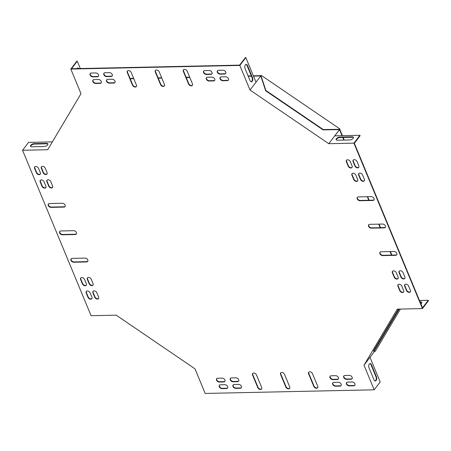 <?xml version="1.0" encoding="UTF-8"?>
<svg xmlns="http://www.w3.org/2000/svg" width="451" height="451" viewBox="0 0 451 451"><rect width="100%" height="100%" fill="white"/><g stroke="black" fill="none" stroke-linecap="round" stroke-linejoin="round"><path stroke-width="0.68" d="M130.221 78.767L133.772 78.694M158.239 78.17L161.791 78.091M186.257 77.566L189.809 77.487M248.236 76.236L251.455 76.168M253.507 76.123L260.757 75.965L260.943 75.65L253.383 75.819M130.091 78.463L133.648 78.384M158.109 77.86L161.667 77.786M186.128 77.262L189.685 77.183M248.106 75.931L251.331 75.858M342.394 135.666L339.755 129.307L339.518 129.617L342.027 135.678M342.766 137.459L343.854 140.086M367.311 196.715L368.771 200.25M378.671 224.141L380.131 227.676M390.03 251.568L391.496 255.103M343.132 137.448L344.22 140.075M367.678 196.709L369.138 200.238M379.037 224.136L380.497 227.67M390.397 251.562L391.863 255.097M399.18 309.098L373.941 351.363L375.176 351.425L400.398 309.07M339.704 129.302L323.254 129.567L265.881 90.482L260.943 75.65L261.185 75.334L339.947 128.986L339.518 129.617L323.068 129.882L265.69 90.798L260.757 75.965M339.755 129.307L339.947 128.986M398.521 309.11L373.496 351.058L373.941 351.363M398.21 310.525L397.765 310.22M323.254 129.567L323.068 129.882M265.881 90.482L265.69 90.798M115.011 82.42A2.362 1.607 37.3 0 1 114.064 82.758L109.582 82.86A2.362 1.607 37.3 0 1 107.31 81.749A2.362 1.607 37.3 0 1 106.802 79.675M214.761 80.278A2.362 1.607 37.3 0 1 213.808 80.622L209.326 80.718A2.362 1.607 37.3 0 1 207.06 79.607A2.362 1.607 37.3 0 1 206.547 77.533M228.488 79.985A2.362 1.607 37.3 0 1 227.541 80.329L223.059 80.425A2.362 1.607 37.3 0 1 220.787 79.314A2.362 1.607 37.3 0 1 220.28 77.239M93.098 284.987A2.362 1.607 37.3 0 1 91.125 285.117A2.362 1.607 37.3 0 1 89.394 283.448L87.573 279.056A2.362 1.607 37.3 0 1 87.55 277.754M52.654 187.34A2.362 1.607 37.3 0 1 50.681 187.475A2.362 1.607 37.3 0 1 48.95 185.806L47.129 181.415A2.362 1.607 37.3 0 1 47.107 180.112M47.084 173.9A2.362 1.607 37.3 0 1 45.111 174.035A2.362 1.607 37.3 0 1 43.381 172.367L41.565 167.975A2.362 1.607 37.3 0 1 41.543 166.673M338.442 378.874A2.362 1.607 37.3 0 1 337.495 379.218L333.007 379.314A2.362 1.607 37.3 0 1 330.741 378.203A2.362 1.607 37.3 0 1 330.228 376.128M238.692 381.016A2.362 1.607 37.3 0 1 237.745 381.354L233.263 381.45A2.362 1.607 37.3 0 1 230.991 380.345A2.362 1.607 37.3 0 1 230.484 378.271M224.964 381.309A2.362 1.607 37.3 0 1 224.017 381.653L219.53 381.749A2.362 1.607 37.3 0 1 217.264 380.638A2.362 1.607 37.3 0 1 216.751 378.564M212.032 73.699A2.362 1.607 37.3 0 1 211.085 74.037L206.603 74.133A2.362 1.607 37.3 0 1 204.331 73.028A2.362 1.607 37.3 0 1 203.824 70.948M112.282 75.836A2.362 1.607 37.3 0 1 111.335 76.18L106.853 76.275A2.362 1.607 37.3 0 1 104.581 75.165A2.362 1.607 37.3 0 1 104.074 73.09M45.929 187.486A2.362 1.607 37.3 0 1 43.956 187.616A2.362 1.607 37.3 0 1 42.225 185.947L40.404 181.561A2.362 1.607 37.3 0 1 40.381 180.253M86.372 285.128A2.362 1.607 37.3 0 1 84.399 285.257A2.362 1.607 37.3 0 1 82.668 283.589L80.853 279.203A2.362 1.607 37.3 0 1 80.83 277.895M241.42 387.601A2.362 1.607 37.3 0 1 240.473 387.939L235.986 388.035A2.362 1.607 37.3 0 1 233.719 386.93A2.362 1.607 37.3 0 1 233.206 384.85M341.17 385.458A2.362 1.607 37.3 0 1 340.217 385.797L335.736 385.893A2.362 1.607 37.3 0 1 333.469 384.788A2.362 1.607 37.3 0 1 332.956 382.707M98.555 76.134A2.362 1.607 37.3 0 1 97.608 76.473L93.126 76.569A2.362 1.607 37.3 0 1 90.854 75.464A2.362 1.607 37.3 0 1 90.347 73.383M91.942 298.568A2.362 1.607 37.3 0 1 89.969 298.697A2.362 1.607 37.3 0 1 88.233 297.029L86.417 292.643A2.362 1.607 37.3 0 1 86.395 291.335M354.898 385.165A2.362 1.607 37.3 0 1 353.95 385.504L349.463 385.599A2.362 1.607 37.3 0 1 347.197 384.494A2.362 1.607 37.3 0 1 346.684 382.414M289.734 388.221A2.362 1.607 37.3 0 1 287.761 388.35A2.362 1.607 37.3 0 1 286.03 386.687L280.804 374.071A2.362 1.607 37.3 0 1 280.781 372.763M261.715 388.824A2.362 1.607 37.3 0 1 259.742 388.954A2.362 1.607 37.3 0 1 258.011 387.285L252.785 374.668A2.362 1.607 37.3 0 1 252.763 373.36M317.752 387.623A2.362 1.607 37.3 0 1 315.779 387.753A2.362 1.607 37.3 0 1 314.048 386.084L308.822 373.467A2.362 1.607 37.3 0 1 308.8 372.16M76.45 233.872A2.362 1.607 37.3 0 1 75.503 234.216L62.61 234.492A2.362 1.607 37.3 0 1 60.344 233.381A2.362 1.607 37.3 0 1 59.831 231.307M65.091 206.445A2.362 1.607 37.3 0 1 64.138 206.784L51.251 207.06A2.362 1.607 37.3 0 1 48.984 205.955A2.362 1.607 37.3 0 1 48.471 203.88M87.81 261.298A2.362 1.607 37.3 0 1 86.863 261.642L73.975 261.918A2.362 1.607 37.3 0 1 71.703 260.808A2.362 1.607 37.3 0 1 71.196 258.733M164.463 85.786A2.362 1.607 37.3 0 1 162.49 85.915A2.362 1.607 37.3 0 1 160.759 84.252L155.533 71.636A2.362 1.607 37.3 0 1 155.505 70.328M192.481 85.188A2.362 1.607 37.3 0 1 190.508 85.318A2.362 1.607 37.3 0 1 188.777 83.649L183.551 71.032A2.362 1.607 37.3 0 1 183.529 69.725M136.444 86.389A2.362 1.607 37.3 0 1 134.471 86.519A2.362 1.607 37.3 0 1 132.735 84.85L127.509 72.233A2.362 1.607 37.3 0 1 127.486 70.925M385.408 227.242A2.362 1.607 37.3 0 1 384.461 227.586L371.573 227.862A2.362 1.607 37.3 0 1 369.301 226.752A2.362 1.607 37.3 0 1 368.794 224.677M396.767 254.668A2.362 1.607 37.3 0 1 395.82 255.012L382.933 255.289A2.362 1.607 37.3 0 1 380.661 254.178A2.362 1.607 37.3 0 1 380.154 252.103M374.048 199.816A2.362 1.607 37.3 0 1 373.101 200.154L360.208 200.43A2.362 1.607 37.3 0 1 357.942 199.325A2.362 1.607 37.3 0 1 357.429 197.25M357.688 180.795A2.362 1.607 37.3 0 1 355.715 180.93A2.362 1.607 37.3 0 1 353.984 179.261L352.169 174.87A2.362 1.607 37.3 0 1 352.141 173.562M398.132 278.436A2.362 1.607 37.3 0 1 396.158 278.571A2.362 1.607 37.3 0 1 394.428 276.903L392.612 272.511A2.362 1.607 37.3 0 1 392.59 271.203M403.701 291.876A2.362 1.607 37.3 0 1 401.728 292.011A2.362 1.607 37.3 0 1 399.998 290.343L398.177 285.951A2.362 1.607 37.3 0 1 398.154 284.643M404.857 278.295A2.362 1.607 37.3 0 1 402.884 278.425A2.362 1.607 37.3 0 1 401.153 276.756L399.338 272.37A2.362 1.607 37.3 0 1 399.315 271.062M364.414 180.654A2.362 1.607 37.3 0 1 362.441 180.783A2.362 1.607 37.3 0 1 360.71 179.115L358.889 174.729A2.362 1.607 37.3 0 1 358.866 173.421M358.849 167.214A2.362 1.607 37.3 0 1 356.876 167.344A2.362 1.607 37.3 0 1 355.14 165.675L353.325 161.289A2.362 1.607 37.3 0 1 353.302 159.981M80.312 68.541L77.262 61.184L71.506 68.732L239.616 65.124L245.378 57.576L245.823 57.565L239.825 65.429L70.813 69.054L81.011 93.667L47.693 149.726L22.55 150.268L91.079 315.706L116.223 315.17L194.984 368.822L205.177 393.435L374.189 389.805L363.991 365.192L397.308 309.138L422.452 308.597L353.922 143.153L328.779 143.694L250.017 90.042L239.825 65.429M353.922 143.153L359.921 135.294L360.101 135.728L354.345 143.277L422.508 307.841L428.27 300.293L419.464 300.484M410.427 291.735A2.362 1.607 37.3 0 1 408.454 291.865A2.362 1.607 37.3 0 1 406.717 290.196L404.902 285.81A2.362 1.607 37.3 0 1 404.88 284.502M352.124 167.355A2.362 1.607 37.3 0 1 350.151 167.49A2.362 1.607 37.3 0 1 348.414 165.821L346.599 161.43A2.362 1.607 37.3 0 1 346.577 160.122M227.693 387.894A2.362 1.607 37.3 0 1 226.74 388.232L222.258 388.328A2.362 1.607 37.3 0 1 219.992 387.223A2.362 1.607 37.3 0 1 219.479 385.143M40.364 174.047A2.362 1.607 37.3 0 1 38.391 174.176A2.362 1.607 37.3 0 1 36.655 172.507L34.84 168.122A2.362 1.607 37.3 0 1 34.817 166.814M225.759 73.4A2.362 1.607 37.3 0 1 224.812 73.744L220.33 73.84A2.362 1.607 37.3 0 1 218.059 72.735A2.362 1.607 37.3 0 1 217.551 70.655M352.169 378.581A2.362 1.607 37.3 0 1 351.222 378.919L346.74 379.015A2.362 1.607 37.3 0 1 344.468 377.91A2.362 1.607 37.3 0 1 343.961 375.835M98.668 298.421A2.362 1.607 37.3 0 1 96.694 298.556A2.362 1.607 37.3 0 1 94.958 296.888L93.143 292.496A2.362 1.607 37.3 0 1 93.12 291.194M101.283 82.713A2.362 1.607 37.3 0 1 100.331 83.057L95.849 83.153A2.362 1.607 37.3 0 1 93.582 82.043A2.362 1.607 37.3 0 1 93.069 79.968M109.339 83.17A2.362 1.607 37.3 0 1 106.977 81.958A2.362 1.607 37.3 0 1 106.667 79.821A2.362 1.607 37.3 0 1 107.75 79.331L112.231 79.235A2.362 1.607 37.3 0 1 114.593 80.453A2.362 1.607 37.3 0 1 114.904 82.589A2.362 1.607 37.3 0 1 113.821 83.074L109.339 83.17L109.582 82.86M209.089 81.033A2.362 1.607 37.3 0 1 206.727 79.816A2.362 1.607 37.3 0 1 206.411 77.679A2.362 1.607 37.3 0 1 207.499 77.194L211.981 77.093A2.362 1.607 37.3 0 1 214.338 78.311A2.362 1.607 37.3 0 1 214.653 80.447A2.362 1.607 37.3 0 1 213.571 80.938L209.089 81.033L209.326 80.718M221.227 76.895L225.709 76.8A2.362 1.607 37.3 0 1 228.071 78.017A2.362 1.607 37.3 0 1 228.381 80.154A2.362 1.607 37.3 0 1 227.298 80.639L222.817 80.735A2.362 1.607 37.3 0 1 220.454 79.523A2.362 1.607 37.3 0 1 220.144 77.386A2.362 1.607 37.3 0 1 221.227 76.895M93.075 283.679A2.362 1.607 37.3 0 1 92.991 285.15A2.362 1.607 37.3 0 1 91.017 285.483A2.362 1.607 37.3 0 1 89.151 283.764L87.336 279.372A2.362 1.607 37.3 0 1 87.421 277.901A2.362 1.607 37.3 0 1 89.394 277.568A2.362 1.607 37.3 0 1 91.26 279.287L93.075 283.679M52.632 186.037A2.362 1.607 37.3 0 1 52.547 187.509A2.362 1.607 37.3 0 1 50.568 187.836A2.362 1.607 37.3 0 1 48.708 186.122L46.893 181.73A2.362 1.607 37.3 0 1 46.972 180.253A2.362 1.607 37.3 0 1 48.95 179.926A2.362 1.607 37.3 0 1 50.811 181.646L52.632 186.037M43.144 172.682L41.323 168.291A2.362 1.607 37.3 0 1 41.407 166.819A2.362 1.607 37.3 0 1 43.386 166.487A2.362 1.607 37.3 0 1 45.247 168.206L47.062 172.598A2.362 1.607 37.3 0 1 46.983 174.069A2.362 1.607 37.3 0 1 45.004 174.402A2.362 1.607 37.3 0 1 43.144 172.682L43.381 172.367M335.662 375.689A2.362 1.607 37.3 0 1 338.024 376.906A2.362 1.607 37.3 0 1 338.335 379.043A2.362 1.607 37.3 0 1 337.252 379.528L332.77 379.629A2.362 1.607 37.3 0 1 330.408 378.412A2.362 1.607 37.3 0 1 330.098 376.275A2.362 1.607 37.3 0 1 331.181 375.784L335.662 375.689M235.912 377.831A2.362 1.607 37.3 0 1 238.275 379.049A2.362 1.607 37.3 0 1 238.59 381.185A2.362 1.607 37.3 0 1 237.502 381.67L233.02 381.766A2.362 1.607 37.3 0 1 230.664 380.548A2.362 1.607 37.3 0 1 230.348 378.412A2.362 1.607 37.3 0 1 231.431 377.927L235.912 377.831M223.775 381.963L219.293 382.059A2.362 1.607 37.3 0 1 216.931 380.847A2.362 1.607 37.3 0 1 216.621 378.71A2.362 1.607 37.3 0 1 217.703 378.22L222.185 378.124A2.362 1.607 37.3 0 1 224.547 379.342A2.362 1.607 37.3 0 1 224.857 381.478A2.362 1.607 37.3 0 1 223.775 381.963L224.017 381.653M206.361 74.449A2.362 1.607 37.3 0 1 203.999 73.231A2.362 1.607 37.3 0 1 203.689 71.095A2.362 1.607 37.3 0 1 204.771 70.61L209.253 70.514A2.362 1.607 37.3 0 1 211.615 71.732A2.362 1.607 37.3 0 1 211.925 73.868A2.362 1.607 37.3 0 1 210.843 74.353L206.361 74.449L206.603 74.133M106.611 76.591A2.362 1.607 37.3 0 1 104.254 75.373A2.362 1.607 37.3 0 1 103.939 73.237A2.362 1.607 37.3 0 1 105.021 72.752L109.503 72.656A2.362 1.607 37.3 0 1 111.865 73.868A2.362 1.607 37.3 0 1 112.181 76.005A2.362 1.607 37.3 0 1 111.098 76.495L106.611 76.591L106.853 76.275M45.906 186.178A2.362 1.607 37.3 0 1 45.822 187.655A2.362 1.607 37.3 0 1 43.848 187.982A2.362 1.607 37.3 0 1 41.982 186.263L40.167 181.877A2.362 1.607 37.3 0 1 40.252 180.4A2.362 1.607 37.3 0 1 42.225 180.073A2.362 1.607 37.3 0 1 44.091 181.792L45.906 186.178M86.35 283.82A2.362 1.607 37.3 0 1 86.271 285.297A2.362 1.607 37.3 0 1 84.292 285.624A2.362 1.607 37.3 0 1 82.426 283.904L80.611 279.519A2.362 1.607 37.3 0 1 80.695 278.041A2.362 1.607 37.3 0 1 82.668 277.715A2.362 1.607 37.3 0 1 84.534 279.434L86.35 283.82M238.641 384.415A2.362 1.607 37.3 0 1 241.003 385.628A2.362 1.607 37.3 0 1 241.313 387.764A2.362 1.607 37.3 0 1 240.231 388.255L235.749 388.35A2.362 1.607 37.3 0 1 233.387 387.133A2.362 1.607 37.3 0 1 233.077 384.996A2.362 1.607 37.3 0 1 234.159 384.511L238.641 384.415M338.391 382.273A2.362 1.607 37.3 0 1 340.747 383.491A2.362 1.607 37.3 0 1 341.063 385.628A2.362 1.607 37.3 0 1 339.981 386.112L335.499 386.208A2.362 1.607 37.3 0 1 333.137 384.991A2.362 1.607 37.3 0 1 332.821 382.854A2.362 1.607 37.3 0 1 333.903 382.369L338.391 382.273M97.365 76.788L92.883 76.884A2.362 1.607 37.3 0 1 90.521 75.667A2.362 1.607 37.3 0 1 90.211 73.53A2.362 1.607 37.3 0 1 91.294 73.045L95.775 72.949A2.362 1.607 37.3 0 1 98.138 74.161A2.362 1.607 37.3 0 1 98.448 76.304A2.362 1.607 37.3 0 1 97.365 76.788L97.608 76.473M90.099 292.874L91.919 297.26A2.362 1.607 37.3 0 1 91.835 298.737A2.362 1.607 37.3 0 1 89.856 299.064A2.362 1.607 37.3 0 1 87.996 297.344L86.175 292.958A2.362 1.607 37.3 0 1 86.259 291.481A2.362 1.607 37.3 0 1 88.238 291.154A2.362 1.607 37.3 0 1 90.099 292.874M347.636 382.076L352.118 381.98A2.362 1.607 37.3 0 1 354.48 383.192A2.362 1.607 37.3 0 1 354.79 385.329A2.362 1.607 37.3 0 1 353.708 385.819L349.226 385.915A2.362 1.607 37.3 0 1 346.864 384.697A2.362 1.607 37.3 0 1 346.554 382.561A2.362 1.607 37.3 0 1 347.636 382.076M280.561 374.381A2.362 1.607 37.3 0 1 280.646 372.909A2.362 1.607 37.3 0 1 282.625 372.577A2.362 1.607 37.3 0 1 284.485 374.296L289.711 386.913A2.362 1.607 37.3 0 1 289.627 388.39A2.362 1.607 37.3 0 1 287.653 388.717A2.362 1.607 37.3 0 1 285.787 386.997L280.561 374.381L280.804 374.071M252.543 374.984A2.362 1.607 37.3 0 1 252.628 373.507A2.362 1.607 37.3 0 1 254.606 373.18A2.362 1.607 37.3 0 1 256.467 374.899L261.693 387.516A2.362 1.607 37.3 0 1 261.608 388.993A2.362 1.607 37.3 0 1 259.629 389.32A2.362 1.607 37.3 0 1 257.769 387.601L252.543 374.984L252.785 374.668M317.729 386.315A2.362 1.607 37.3 0 1 317.645 387.787A2.362 1.607 37.3 0 1 315.672 388.119A2.362 1.607 37.3 0 1 313.806 386.4L308.58 373.783A2.362 1.607 37.3 0 1 308.664 372.306A2.362 1.607 37.3 0 1 310.643 371.979A2.362 1.607 37.3 0 1 312.504 373.699L317.729 386.315M73.671 230.686A2.362 1.607 37.3 0 1 76.033 231.904A2.362 1.607 37.3 0 1 76.343 234.041A2.362 1.607 37.3 0 1 75.261 234.526L62.373 234.802A2.362 1.607 37.3 0 1 60.011 233.59A2.362 1.607 37.3 0 1 59.701 231.453A2.362 1.607 37.3 0 1 60.784 230.963L73.671 230.686M62.311 203.26A2.362 1.607 37.3 0 1 64.668 204.478A2.362 1.607 37.3 0 1 64.983 206.614A2.362 1.607 37.3 0 1 63.901 207.099L51.014 207.375A2.362 1.607 37.3 0 1 48.652 206.163A2.362 1.607 37.3 0 1 48.336 204.027A2.362 1.607 37.3 0 1 49.424 203.536L62.311 203.26M73.733 262.234A2.362 1.607 37.3 0 1 71.371 261.016A2.362 1.607 37.3 0 1 71.061 258.88A2.362 1.607 37.3 0 1 72.143 258.395L85.03 258.113A2.362 1.607 37.3 0 1 87.393 259.331A2.362 1.607 37.3 0 1 87.703 261.467A2.362 1.607 37.3 0 1 86.62 261.958L73.733 262.234L73.975 261.918M164.44 84.478A2.362 1.607 37.3 0 1 164.356 85.955A2.362 1.607 37.3 0 1 162.377 86.282A2.362 1.607 37.3 0 1 160.517 84.562L155.291 71.946A2.362 1.607 37.3 0 1 155.375 70.474A2.362 1.607 37.3 0 1 157.348 70.142A2.362 1.607 37.3 0 1 159.214 71.861L164.44 84.478M192.459 83.88A2.362 1.607 37.3 0 1 192.374 85.352A2.362 1.607 37.3 0 1 190.395 85.684A2.362 1.607 37.3 0 1 188.535 83.965L183.309 71.348A2.362 1.607 37.3 0 1 183.394 69.871A2.362 1.607 37.3 0 1 185.372 69.544A2.362 1.607 37.3 0 1 187.233 71.264L192.459 83.88M127.272 72.549A2.362 1.607 37.3 0 1 127.357 71.072A2.362 1.607 37.3 0 1 129.33 70.745A2.362 1.607 37.3 0 1 131.196 72.464L136.422 85.081A2.362 1.607 37.3 0 1 136.337 86.558A2.362 1.607 37.3 0 1 134.359 86.885A2.362 1.607 37.3 0 1 132.498 85.166L127.272 72.549L127.509 72.233M371.331 228.172A2.362 1.607 37.3 0 1 368.969 226.96A2.362 1.607 37.3 0 1 368.659 224.823A2.362 1.607 37.3 0 1 369.741 224.333L382.628 224.057A2.362 1.607 37.3 0 1 384.991 225.274A2.362 1.607 37.3 0 1 385.301 227.411A2.362 1.607 37.3 0 1 384.218 227.896L371.331 228.172L371.573 227.862M382.69 255.604A2.362 1.607 37.3 0 1 380.334 254.387A2.362 1.607 37.3 0 1 380.018 252.25A2.362 1.607 37.3 0 1 381.101 251.759L393.988 251.483A2.362 1.607 37.3 0 1 396.35 252.701A2.362 1.607 37.3 0 1 396.666 254.838A2.362 1.607 37.3 0 1 395.583 255.328L382.69 255.604L382.933 255.289M371.269 196.63A2.362 1.607 37.3 0 1 373.631 197.848A2.362 1.607 37.3 0 1 373.941 199.985A2.362 1.607 37.3 0 1 372.859 200.47L359.971 200.746A2.362 1.607 37.3 0 1 357.609 199.528A2.362 1.607 37.3 0 1 357.299 197.391A2.362 1.607 37.3 0 1 358.382 196.907L371.269 196.63M351.927 175.185A2.362 1.607 37.3 0 1 352.011 173.708A2.362 1.607 37.3 0 1 353.984 173.381A2.362 1.607 37.3 0 1 355.85 175.101L357.666 179.487A2.362 1.607 37.3 0 1 357.581 180.964A2.362 1.607 37.3 0 1 355.608 181.291A2.362 1.607 37.3 0 1 353.742 179.571L351.927 175.185L352.169 174.87M392.37 272.827A2.362 1.607 37.3 0 1 392.455 271.35A2.362 1.607 37.3 0 1 394.433 271.023A2.362 1.607 37.3 0 1 396.294 272.742L398.109 277.134A2.362 1.607 37.3 0 1 398.03 278.605A2.362 1.607 37.3 0 1 396.051 278.932A2.362 1.607 37.3 0 1 394.191 277.213L392.37 272.827L392.612 272.511M401.858 286.182L403.679 290.574A2.362 1.607 37.3 0 1 403.594 292.045A2.362 1.607 37.3 0 1 401.615 292.372A2.362 1.607 37.3 0 1 399.755 290.653L397.94 286.267A2.362 1.607 37.3 0 1 398.019 284.79A2.362 1.607 37.3 0 1 399.998 284.463A2.362 1.607 37.3 0 1 401.858 286.182M399.096 272.68A2.362 1.607 37.3 0 1 399.18 271.209A2.362 1.607 37.3 0 1 401.153 270.882A2.362 1.607 37.3 0 1 403.019 272.601L404.835 276.987A2.362 1.607 37.3 0 1 404.756 278.464A2.362 1.607 37.3 0 1 402.777 278.791A2.362 1.607 37.3 0 1 400.911 277.072L399.096 272.68L399.338 272.37M358.652 175.039A2.362 1.607 37.3 0 1 358.737 173.567A2.362 1.607 37.3 0 1 360.71 173.24A2.362 1.607 37.3 0 1 362.576 174.954L364.391 179.346A2.362 1.607 37.3 0 1 364.307 180.823A2.362 1.607 37.3 0 1 362.333 181.15A2.362 1.607 37.3 0 1 360.467 179.43L358.652 175.039L358.889 174.729M354.903 165.991L353.082 161.599A2.362 1.607 37.3 0 1 353.167 160.128A2.362 1.607 37.3 0 1 355.146 159.801A2.362 1.607 37.3 0 1 357.006 161.52L358.827 165.906A2.362 1.607 37.3 0 1 358.742 167.383A2.362 1.607 37.3 0 1 356.764 167.71A2.362 1.607 37.3 0 1 354.903 165.991L355.14 165.675M408.583 286.035L410.404 290.427A2.362 1.607 37.3 0 1 410.32 291.904A2.362 1.607 37.3 0 1 408.341 292.231A2.362 1.607 37.3 0 1 406.481 290.512L404.66 286.12A2.362 1.607 37.3 0 1 404.744 284.649A2.362 1.607 37.3 0 1 406.723 284.322A2.362 1.607 37.3 0 1 408.583 286.035M348.178 166.131L346.357 161.746A2.362 1.607 37.3 0 1 346.441 160.268A2.362 1.607 37.3 0 1 348.42 159.942A2.362 1.607 37.3 0 1 350.28 161.661L352.101 166.053A2.362 1.607 37.3 0 1 352.017 167.524A2.362 1.607 37.3 0 1 350.038 167.851A2.362 1.607 37.3 0 1 348.178 166.131L348.414 165.821M226.503 388.548L222.022 388.644A2.362 1.607 37.3 0 1 219.66 387.426A2.362 1.607 37.3 0 1 219.344 385.289A2.362 1.607 37.3 0 1 220.426 384.804L224.914 384.709A2.362 1.607 37.3 0 1 227.27 385.926A2.362 1.607 37.3 0 1 227.586 388.063A2.362 1.607 37.3 0 1 226.503 388.548L226.74 388.232M36.418 172.823L34.597 168.437A2.362 1.607 37.3 0 1 34.682 166.96A2.362 1.607 37.3 0 1 36.661 166.633A2.362 1.607 37.3 0 1 38.521 168.353L40.342 172.739A2.362 1.607 37.3 0 1 40.257 174.216A2.362 1.607 37.3 0 1 38.279 174.543A2.362 1.607 37.3 0 1 36.418 172.823L36.655 172.507M218.498 70.317L222.986 70.221A2.362 1.607 37.3 0 1 225.342 71.433A2.362 1.607 37.3 0 1 225.658 73.569A2.362 1.607 37.3 0 1 224.575 74.06L220.088 74.156A2.362 1.607 37.3 0 1 217.732 72.938A2.362 1.607 37.3 0 1 217.416 70.801A2.362 1.607 37.3 0 1 218.498 70.317M344.908 375.491L349.39 375.395A2.362 1.607 37.3 0 1 351.752 376.613A2.362 1.607 37.3 0 1 352.068 378.75A2.362 1.607 37.3 0 1 350.979 379.235L346.498 379.33A2.362 1.607 37.3 0 1 344.141 378.118A2.362 1.607 37.3 0 1 343.825 375.982A2.362 1.607 37.3 0 1 344.908 375.491M96.824 292.727L98.645 297.119A2.362 1.607 37.3 0 1 98.56 298.59A2.362 1.607 37.3 0 1 96.582 298.917A2.362 1.607 37.3 0 1 94.721 297.203L92.9 292.812A2.362 1.607 37.3 0 1 92.985 291.335A2.362 1.607 37.3 0 1 94.964 291.008A2.362 1.607 37.3 0 1 96.824 292.727M100.094 83.373L95.612 83.469A2.362 1.607 37.3 0 1 93.25 82.251A2.362 1.607 37.3 0 1 92.934 80.115A2.362 1.607 37.3 0 1 94.022 79.624L98.504 79.528A2.362 1.607 37.3 0 1 100.861 80.746A2.362 1.607 37.3 0 1 101.176 82.883A2.362 1.607 37.3 0 1 100.094 83.373L100.331 83.057M250.017 90.042L260.515 76.281L260.966 76.585M363.991 365.192L374.516 351.391M369.989 357.333L380.187 381.946L374.189 389.805M375.04 380.982A2.7 1.505 88.8 0 0 375.959 376.748L370.959 364.679A2.7 1.505 88.8 0 0 369.927 363.579M374.009 379.883A2.7 1.505 88.8 0 0 375.266 381.01A2.7 1.505 88.8 0 0 376.568 379.528A2.7 1.505 88.8 0 0 376.41 376.737L371.41 364.667A2.7 1.505 88.8 0 0 370.153 363.54A2.7 1.505 88.8 0 0 368.85 365.022A2.7 1.505 88.8 0 0 369.008 367.813L374.009 379.883M428.27 300.293L428.45 300.732L422.452 308.597M420.016 301.826L420.495 301.815A2.7 1.285 157.5 0 1 421.786 302.356A2.7 1.285 157.5 0 1 420.896 303.951M420.197 302.266L420.676 302.255A2.7 1.285 157.5 0 1 421.837 302.593M338.831 129.629L339.276 129.933L339.09 130.254L334.834 135.83M339.276 129.933L328.779 143.694M77.262 61.184L76.811 61.195L70.813 69.054M256.016 82.178L245.823 57.565M251.134 81.84A2.7 1.505 88.8 0 0 252.053 77.606L247.052 65.536A2.7 1.505 88.8 0 0 246.02 64.431M247.503 65.525A2.7 1.505 88.8 0 0 246.24 64.397A2.7 1.505 88.8 0 0 244.938 65.88A2.7 1.505 88.8 0 0 245.102 68.67L250.102 80.74A2.7 1.505 88.8 0 0 251.359 81.868A2.7 1.505 88.8 0 0 252.661 80.385A2.7 1.505 88.8 0 0 252.498 77.595L247.503 65.525L247.052 65.536M359.921 135.294L334.777 135.83M353.488 137.589A2.7 1.285 -22.5 0 0 352.327 137.251L340.003 137.516A2.7 1.285 -22.5 0 0 336.26 139.883M349.75 139.957A2.7 1.285 -22.5 0 0 352.462 139.015A2.7 1.285 -22.5 0 0 353.443 137.352A2.7 1.285 -22.5 0 0 352.146 136.811L339.817 137.076A2.7 1.285 -22.5 0 0 337.106 138.017A2.7 1.285 -22.5 0 0 336.125 139.68A2.7 1.285 -22.5 0 0 337.421 140.222L349.75 139.957M22.55 150.268L28.548 142.403L52.35 141.89M76.76 68.62A2.7 1.505 -91.2 0 1 77.679 68.016A2.7 1.505 -91.2 0 1 78.626 68.58M77.459 68.05A2.7 1.505 -91.2 0 1 78.181 68.591M47.896 144.145A2.7 1.285 -22.5 0 0 46.735 143.807L34.406 144.072A2.7 1.285 -22.5 0 0 30.662 146.44M34.225 143.638A2.7 1.285 -22.5 0 0 31.514 144.579A2.7 1.285 -22.5 0 0 30.527 146.242A2.7 1.285 -22.5 0 0 31.824 146.778L44.153 146.513A2.7 1.285 -22.5 0 0 46.865 145.572A2.7 1.285 -22.5 0 0 47.845 143.908A2.7 1.285 -22.5 0 0 46.549 143.373L34.225 143.638L34.406 144.072M353.325 161.289L353.082 161.599M406.717 290.196L406.481 290.512M404.902 285.81L404.66 286.12M360.467 179.43L360.71 179.115M400.911 277.072L401.153 276.756M399.998 290.343L399.755 290.653M398.177 285.951L397.94 286.267M346.599 161.43L346.357 161.746M394.191 277.213L394.428 276.903M353.742 179.571L353.984 179.261M372.859 200.47L373.101 200.154M359.971 200.746L360.208 200.43M395.583 255.328L395.82 255.012M384.218 227.896L384.461 227.586M132.498 85.166L132.735 84.85M188.535 83.965L188.777 83.649M183.309 71.348L183.551 71.032M160.517 84.562L160.759 84.252M155.291 71.946L155.533 71.636M86.62 261.958L86.863 261.642M63.901 207.099L64.138 206.784M51.014 207.375L51.251 207.06M75.261 234.526L75.503 234.216M62.373 234.802L62.61 234.492M313.806 386.4L314.048 386.084M308.58 373.783L308.822 373.467M257.769 387.601L258.011 387.285M285.787 386.997L286.03 386.687M339.817 137.076L340.003 137.516M352.146 136.811L352.327 137.251M420.495 301.815L420.676 302.255M353.95 385.504L353.708 385.819M349.463 385.599L349.226 385.915M222.258 388.328L222.022 388.644M88.233 297.029L87.996 297.344M86.417 292.643L86.175 292.958M34.84 168.122L34.597 168.437M93.126 76.569L92.883 76.884M224.812 73.744L224.575 74.06M220.33 73.84L220.088 74.156M339.981 386.112L340.217 385.797M335.499 386.208L335.736 385.893M240.231 388.255L240.473 387.939M235.749 388.35L235.986 388.035M82.426 283.904L82.668 283.589M80.611 279.519L80.853 279.203M41.982 186.263L42.225 185.947M40.167 181.877L40.404 181.561M111.098 76.495L111.335 76.18M210.843 74.353L211.085 74.037M219.53 381.749L219.293 382.059M351.222 378.919L350.979 379.235M346.74 379.015L346.498 379.33M237.502 381.67L237.745 381.354M233.02 381.766L233.263 381.45M337.252 379.528L337.495 379.218M332.77 379.629L333.007 379.314M41.565 167.975L41.323 168.291M94.958 296.888L94.721 297.203M93.143 292.496L92.9 292.812M48.708 186.122L48.95 185.806M46.893 181.73L47.129 181.415M89.151 283.764L89.394 283.448M87.336 279.372L87.573 279.056M227.541 80.329L227.298 80.639M223.059 80.425L222.817 80.735M95.849 83.153L95.612 83.469M213.571 80.938L213.808 80.622M113.821 83.074L114.064 82.758M376.41 376.737L375.959 376.748M371.41 364.667L370.959 364.679M46.735 143.807L46.549 143.373M252.053 77.606L252.498 77.595"/></g></svg>
